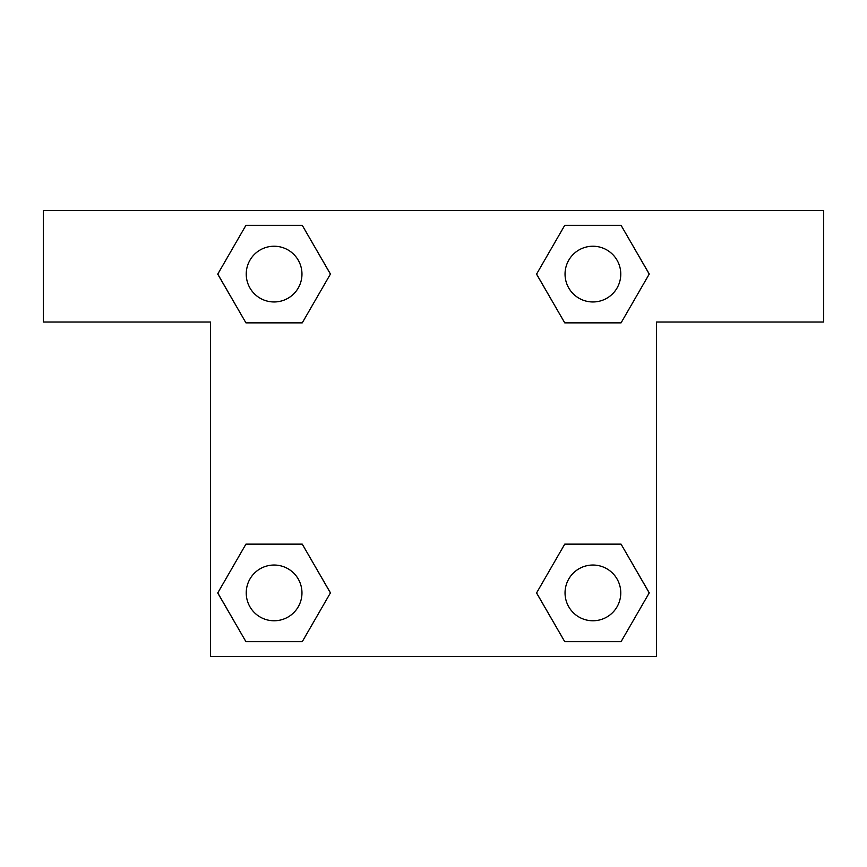 <?xml version="1.0" encoding="UTF-8"?>
<svg xmlns="http://www.w3.org/2000/svg" width="867" height="867" viewBox="0 0 867 867"><rect width="100%" height="100%" fill="white"/><g stroke="black" fill="none" stroke-linecap="round" stroke-linejoin="round"><path stroke-width="1.3" d="M585.973 322.86L621.065 322.86L564.742 322.86L536.586 274.091L564.742 225.322L621.065 225.322L649.22 274.091L621.065 322.86L564.742 322.86L585.973 322.86L564.742 322.86L536.532 274.135M245.935 322.86L302.258 322.86L245.935 322.86L217.78 274.091L245.935 225.322L302.258 225.322L330.414 274.091L302.258 322.86L245.935 322.86L217.715 274.135M281.027 544.14L245.935 544.14L302.258 544.14L330.414 592.909L302.258 641.678L245.935 641.678L217.78 592.909L245.935 544.14L302.258 544.14L281.027 544.14L302.258 544.14L330.468 592.865M621.065 544.14L564.742 544.14L621.065 544.14L649.22 592.909L621.065 641.678L564.742 641.678L536.586 592.909L564.742 544.14L621.065 544.14L649.285 592.865M823.65 210.562L43.35 210.562L43.35 322.025L210.562 322.025L210.562 656.438L656.438 656.438L656.438 322.025L823.65 322.025L823.65 210.562M302.258 225.322L245.935 225.322L302.258 225.322L330.468 274.059M245.935 641.678L302.258 641.678L245.935 641.678L217.715 592.941M564.742 641.678L621.065 641.678L564.742 641.678L536.532 592.941M621.065 225.322L564.742 225.322L621.065 225.322L649.285 274.059M620.772 592.909A27.863 27.863 0 0 0 578.972 568.774A27.863 27.863 0 0 0 578.972 617.033A27.863 27.863 0 0 0 620.772 592.909M301.965 592.909A27.863 27.863 0 0 0 260.165 568.774A27.863 27.863 0 0 0 260.165 617.033A27.863 27.863 0 0 0 301.965 592.909M620.772 274.091A27.863 27.863 0 0 0 578.972 249.967A27.863 27.863 0 0 0 578.972 298.226A27.863 27.863 0 0 0 620.772 274.091M301.965 274.091A27.863 27.863 0 0 0 260.165 249.967A27.863 27.863 0 0 0 260.165 298.226A27.863 27.863 0 0 0 301.965 274.091M564.742 544.14L585.973 544.14M302.258 322.86L281.027 322.86"/></g></svg>
